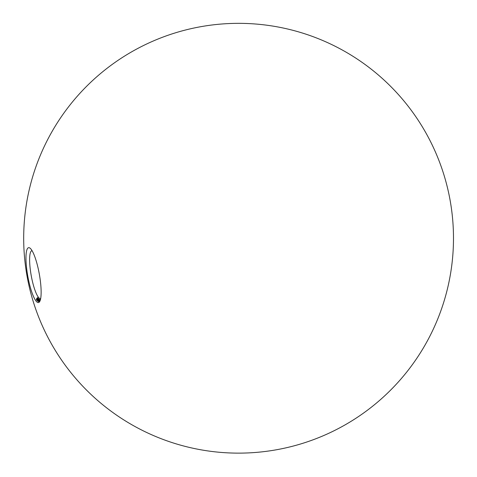 <?xml version="1.0" encoding="UTF-8"?>
<svg xmlns="http://www.w3.org/2000/svg" width="477" height="477" viewBox="0 0 477 477"><rect width="100%" height="100%" fill="white"/><g stroke="black" fill="none" stroke-linecap="round" stroke-linejoin="round"><path stroke-width="0.72" d="M38.858 302.43A27.881 5.855 79.8 0 1 28.131 277.984A27.881 5.855 79.8 0 1 28.244 247.813A27.881 5.855 79.8 0 1 30.355 248.422A27.881 5.855 79.8 0 1 38.971 272.266A27.881 5.855 79.8 0 1 39.859 301.261A27.881 5.855 79.8 0 1 38.858 302.43M32.048 250.652A24.357 5.116 -100.2 0 0 31.935 250.669A24.357 5.116 -100.2 0 0 31.512 277.137A24.357 5.116 -100.2 0 0 40.563 298.608A24.357 5.116 -100.2 0 0 40.67 298.584M40.599 299.21L40.271 300.081M40.372 299.878L40.563 299.24M39.788 300.099L39.019 301.524L39.752 300.099M40.074 299.419L38.786 301.577L40.074 299.419M39.18 300.468L38.44 301.547L39.18 300.468M38.494 300.194L37.719 301.178L38.184 299.967L38.977 298.984L38.494 300.194M37.146 298.835L36.306 299.634L36.812 298.358L37.665 297.565L37.146 298.835M37.892 297.97L37.874 298.787L36.604 300.051L37.892 297.97M38.53 298.697L37.093 300.629L38.208 298.363L38.53 298.697M37.212 300.438L37.623 300.051M38.238 299.753L38.166 299.431L38.238 299.753M38.816 299.771L38.035 301.369L38.875 299.759M37.2 298.745L37.546 297.737L36.86 298.423L36.711 299.425M37.689 297.714L37.212 297.94M36.431 299.449L37.105 298.763M37.772 298.65L36.997 299.532L37.528 298.691M38.524 300.146L38.559 299.467L37.88 300.969M38.846 299.168L38.559 299.467M37.832 300.981L38.458 300.158M39.102 299.866L38.709 300.277M39.18 299.389L38.858 299.789M39.197 300.444L39.651 299.49L38.893 300.397M39.543 299.508L39.251 299.86M38.941 300.403L38.548 301.345L39.15 300.456M138.348 48.153A214.888 214.888 0 0 0 48.499 338.473A214.888 214.888 0 0 0 338.813 428.322A214.888 214.888 0 0 0 200.537 26.742A214.888 214.888 0 0 0 138.348 48.153"/></g></svg>
